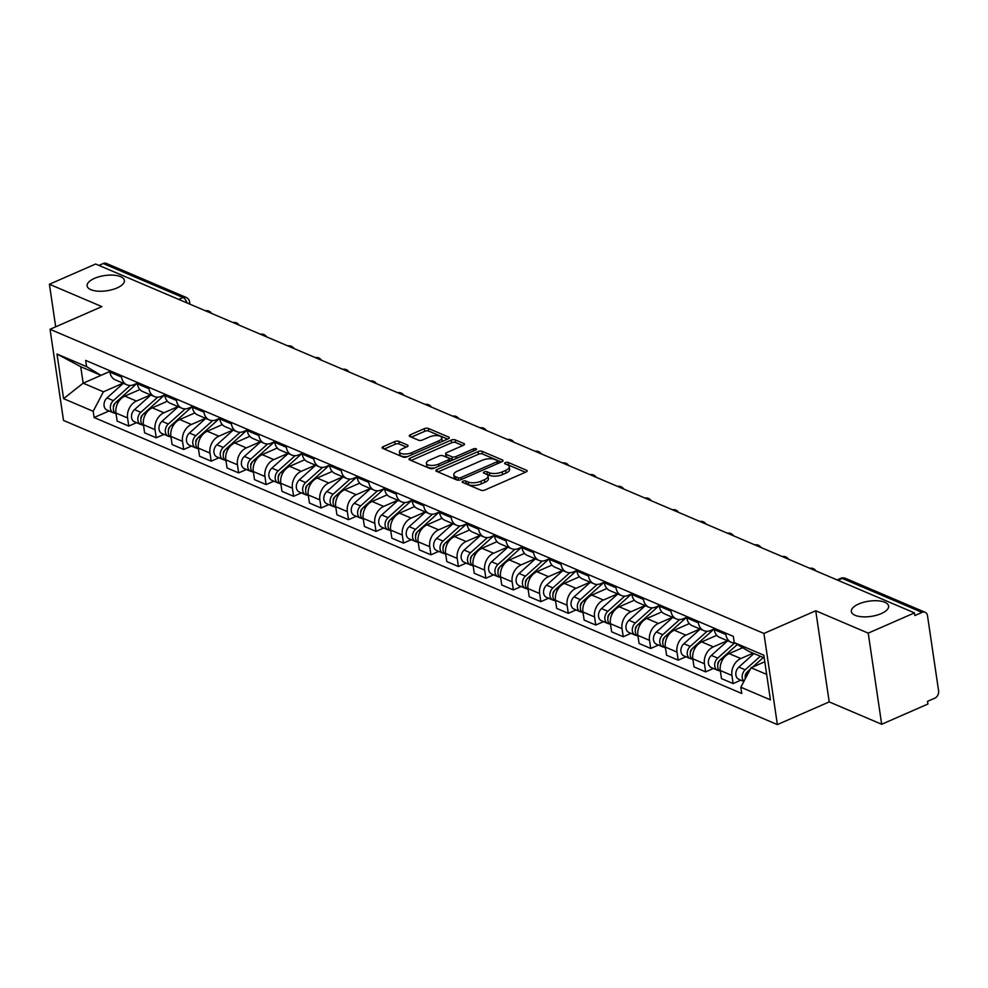 <?xml version="1.0" encoding="UTF-8"?>
<svg xmlns="http://www.w3.org/2000/svg" width="988" height="988" viewBox="0 0 988 988"><rect width="100%" height="100%" fill="white"/><g stroke="black" fill="none" stroke-linecap="round" stroke-linejoin="round"><path stroke-width="1.48" d="M462.977 481.205A2.025 0.827 -8.4 0 0 462.186 482.008A2.025 0.827 -8.4 0 0 462.594 482.416L480.958 490.233A2.89 1.173 -8.4 0 0 484.972 489.974L526.024 472.005A2.89 1.173 -8.4 0 0 527.16 470.856A2.89 1.173 -8.4 0 0 526.579 470.276L508.215 462.446A2.025 0.827 -8.4 0 0 505.411 462.631A2.025 0.827 -8.4 0 0 504.621 463.446A2.025 0.827 -8.4 0 0 505.029 463.841L507.4 464.854A9.238 3.779 -8.4 0 1 509.24 466.707A9.238 3.779 -8.4 0 1 505.634 470.411L502.213 471.906A9.238 3.779 -8.4 0 1 489.381 472.746L486.998 471.733A2.025 0.827 -8.4 0 0 484.194 471.918A2.025 0.827 -8.4 0 0 483.404 472.721A2.025 0.827 -8.4 0 0 483.811 473.129L486.182 474.141A9.238 3.779 -8.4 0 1 488.023 475.981A9.238 3.779 -8.4 0 1 484.416 479.699L480.995 481.193A9.238 3.779 -8.4 0 1 468.164 482.033L465.78 481.02A2.025 0.827 -8.4 0 0 462.977 481.205M117.016 287.965A18.834 7.694 -8.4 0 0 124.377 280.419A18.834 7.694 -8.4 0 0 113.546 275.17A18.834 7.694 -8.4 0 0 94.478 278.369A18.834 7.694 -8.4 0 0 87.117 285.915A18.834 7.694 -8.4 0 0 97.948 291.176A18.834 7.694 -8.4 0 0 117.016 287.965M881.247 613.597A18.834 7.694 -8.4 0 0 888.607 606.039A18.834 7.694 -8.4 0 0 877.776 600.79A18.834 7.694 -8.4 0 0 858.708 603.989A18.834 7.694 -8.4 0 0 851.347 611.535A18.834 7.694 -8.4 0 0 862.178 616.796A18.834 7.694 -8.4 0 0 881.247 613.597M398.781 441.34A2.89 1.173 -8.4 0 0 394.768 441.599L383.245 446.638A2.89 1.173 -8.4 0 0 382.121 447.799A2.89 1.173 -8.4 0 0 382.689 448.367L403.092 457.061A2.89 1.173 -8.4 0 0 407.105 456.802L448.157 438.833A2.89 1.173 -8.4 0 0 449.293 437.672A2.89 1.173 -8.4 0 0 448.713 437.091L428.323 428.409A2.89 1.173 -8.4 0 0 424.309 428.669L410.391 434.757A2.89 1.173 -8.4 0 0 409.267 435.918A2.89 1.173 -8.4 0 0 409.847 436.498L418.566 440.216A2.89 1.173 -8.4 0 0 422.58 439.944L429.484 436.931A7.731 3.149 -8.4 0 1 437.301 435.622A7.731 3.149 -8.4 0 1 441.747 437.77A7.731 3.149 -8.4 0 1 438.721 440.87L411.7 452.702A7.731 3.149 -8.4 0 1 403.87 454.011A7.731 3.149 -8.4 0 1 399.424 451.862A7.731 3.149 -8.4 0 1 402.449 448.762L406.957 446.786A2.89 1.173 -8.4 0 0 408.081 445.625A2.89 1.173 -8.4 0 0 407.501 445.057L398.781 441.34L399.164 443.995A2.89 1.173 -8.4 0 0 395.163 444.254L384.246 449.034M815.742 610.769L829.204 701.9L881.679 724.266L868.217 633.135L815.742 610.769L763.922 633.456L50.042 329.288L101.875 306.613L49.4 284.248L95.651 264.018L914.468 612.893L914.863 615.549L922.063 612.399L842.295 578.412A5.879 2.976 -113.6 0 0 840.726 578.338L837.083 579.919M868.217 633.135L914.468 612.893M437.005 469.535A2.89 1.173 -8.4 0 0 435.869 470.696A2.89 1.173 -8.4 0 0 436.449 471.276L456.839 479.97A2.89 1.173 -8.4 0 0 460.853 479.699L501.916 461.729A2.89 1.173 -8.4 0 0 503.04 460.581A2.89 1.173 -8.4 0 0 502.472 460L482.07 451.306A2.89 1.173 -8.4 0 0 478.069 451.578L437.005 469.535L437.314 471.647M429.965 468.51L409.575 459.828A2.89 1.173 -8.4 0 1 408.995 459.247A2.89 1.173 -8.4 0 1 410.119 458.086L451.183 440.117A2.89 1.173 -8.4 0 1 455.196 439.858L463.928 443.575A2.89 1.173 -8.4 0 1 464.496 444.155A2.89 1.173 -8.4 0 1 463.372 445.316L446.724 452.603A2.89 1.173 -8.4 0 0 445.588 453.764A2.89 1.173 -8.4 0 0 446.168 454.332L451.961 456.802A2.89 1.173 -8.4 0 0 455.962 456.542L473.301 448.947A2.025 0.827 -8.4 0 1 475.351 448.614A2.025 0.827 -8.4 0 1 476.512 449.17A2.025 0.827 -8.4 0 1 475.722 449.985L433.979 468.25A2.89 1.173 -8.4 0 1 429.965 468.51M881.679 724.266L927.93 704.024L927.534 701.369L934.734 698.22A5.879 4.471 113.1 0 0 938.6 690.871L927.497 615.672A5.879 4.471 113.1 0 0 925.151 612.301A5.879 4.471 113.1 0 0 922.063 612.399M829.204 701.9L777.371 724.587L63.504 420.419L50.042 329.288M49.4 284.248L55.686 326.818M98.924 265.414L103.246 263.524A5.879 4.471 -66.9 0 1 106.334 263.413L186.102 297.4A5.879 4.471 113.1 0 0 183.015 297.512L103.246 263.524M734.825 642.953A13.536 10.275 -66.9 0 1 731.268 642.324A13.536 10.275 -66.9 0 1 725.871 634.543L725.661 633.086M742.704 647.696L729.181 653.611A13.536 10.275 113.1 0 0 720.301 670.506L731.923 675.459A13.536 10.275 -66.9 0 1 740.802 658.564L753.103 653.179M731.923 675.459L733.121 683.573L740.877 680.164M714.04 628.133L714.25 629.591A13.536 10.275 113.1 0 0 719.635 637.371L731.268 642.324M720.301 670.506L721.487 678.62L733.121 683.573M714.163 628.961L710.903 630.393A13.536 10.275 -66.9 0 1 703.789 630.616A13.536 10.275 -66.9 0 1 698.405 622.848L698.195 621.378M713.41 668.468L705.642 671.865L704.444 663.763A13.536 10.275 -66.9 0 1 713.336 646.856L727.44 640.693M686.574 616.426L686.784 617.895A13.536 10.275 113.1 0 0 692.168 625.663L703.789 630.616M716.794 635.309L701.715 641.904A13.536 10.275 113.1 0 0 692.823 658.811L694.021 666.912L705.642 671.865M686.685 617.253L683.437 618.686A13.536 10.275 -66.9 0 1 676.323 618.908A13.536 10.275 -66.9 0 1 670.938 611.14L670.716 609.682M685.944 656.761L678.176 660.157L676.978 652.055A13.536 10.275 -66.9 0 1 685.87 635.16L699.961 628.986M659.095 604.73L659.317 606.187A13.536 10.275 113.1 0 0 664.702 613.956L676.323 618.908M689.315 623.601L674.248 630.208A13.536 10.275 113.1 0 0 665.356 647.103L666.554 655.205L678.176 660.157M659.218 605.558L655.958 606.978A13.536 10.275 -66.9 0 1 648.857 607.212A13.536 10.275 -66.9 0 1 643.472 599.432L643.25 597.975M658.477 645.053L650.709 648.449L649.511 640.348A13.536 10.275 -66.9 0 1 658.391 623.453L672.495 617.278M631.628 593.022L631.838 594.48A13.536 10.275 113.1 0 0 637.235 602.26L648.857 607.212M661.849 611.905L646.77 618.5A13.536 10.275 113.1 0 0 637.89 635.395L639.088 643.497L650.709 648.449M631.752 593.85L628.491 595.27A13.536 10.275 -66.9 0 1 621.378 595.505A13.536 10.275 -66.9 0 1 615.993 587.736L615.783 586.267M630.999 633.345L623.23 636.754L622.032 628.652A13.536 10.275 -66.9 0 1 630.924 611.745L645.028 605.582M604.162 581.315L604.372 582.784A13.536 10.275 113.1 0 0 609.757 590.552L621.378 595.505M634.382 600.198L619.303 606.793A13.536 10.275 113.1 0 0 610.411 623.7L611.609 631.801L623.23 636.754M604.286 582.142L601.025 583.575A13.536 10.275 -66.9 0 1 593.912 583.797A13.536 10.275 -66.9 0 1 588.527 576.029L588.305 574.559M603.532 621.65L595.764 625.046L594.566 616.944A13.536 10.275 -66.9 0 1 603.458 600.037L617.549 593.874M576.683 569.607L576.906 571.076A13.536 10.275 113.1 0 0 582.29 578.845L593.912 583.797M606.904 588.49L591.837 595.085A13.536 10.275 113.1 0 0 582.945 611.992L584.143 620.094L595.764 625.046M576.807 570.434L573.546 571.867A13.536 10.275 -66.9 0 1 566.445 572.089A13.536 10.275 -66.9 0 1 561.061 564.321L560.838 562.864M576.066 609.942L568.298 613.338L567.1 605.236A13.536 10.275 -66.9 0 1 575.979 588.342L590.083 582.167M549.217 557.911L549.439 559.369A13.536 10.275 113.1 0 0 554.824 567.149L566.445 572.089M579.437 576.794L564.358 583.389A13.536 10.275 113.1 0 0 555.478 600.284L556.676 608.386L568.298 613.338M549.34 558.739L546.08 560.159A13.536 10.275 -66.9 0 1 538.966 560.394A13.536 10.275 -66.9 0 1 533.582 552.613L533.372 551.156M548.587 598.234L540.819 601.643L539.633 593.529A13.536 10.275 -66.9 0 1 548.513 576.634L562.617 570.459M521.75 546.203L521.96 547.661A13.536 10.275 113.1 0 0 527.345 555.441L538.966 560.394M551.971 565.087L536.892 571.682A13.536 10.275 113.1 0 0 528.012 588.576L529.197 596.69L540.819 601.643M521.874 547.031L518.614 548.451A13.536 10.275 -66.9 0 1 511.5 548.686A13.536 10.275 -66.9 0 1 506.115 540.918L505.905 539.448M521.121 586.539L513.352 589.935L512.154 581.833A13.536 10.275 -66.9 0 1 521.047 564.926L535.138 558.763M494.284 534.496L494.494 535.965A13.536 10.275 113.1 0 0 499.879 543.733L511.5 548.686M524.505 553.379L509.425 559.974A13.536 10.275 113.1 0 0 500.533 576.881L501.731 584.982L513.352 589.935M494.395 535.323L491.147 536.756A13.536 10.275 -66.9 0 1 484.034 536.978A13.536 10.275 -66.9 0 1 478.649 529.21L478.427 527.74M493.654 574.831L485.886 578.227L484.688 570.125A13.536 10.275 -66.9 0 1 493.568 553.231L507.671 547.056M466.805 522.8L467.028 524.258A13.536 10.275 113.1 0 0 472.412 532.026L484.034 536.978M497.026 541.671L481.946 548.278A13.536 10.275 113.1 0 0 473.067 565.173L474.265 573.275L485.886 578.227M466.929 523.628L463.668 525.048A13.536 10.275 -66.9 0 1 456.567 525.283A13.536 10.275 -66.9 0 1 451.17 517.502L450.96 516.045M466.175 563.123L458.42 566.519L457.222 558.418A13.536 10.275 -66.9 0 1 466.101 541.523L480.205 535.348M439.339 511.092L439.549 512.55A13.536 10.275 113.1 0 0 444.946 520.33L456.567 525.283M469.559 529.976L454.48 536.57A13.536 10.275 113.1 0 0 445.6 553.465L446.798 561.567L458.42 566.519M439.462 511.92L436.202 513.34A13.536 10.275 -66.9 0 1 429.088 513.575A13.536 10.275 -66.9 0 1 423.704 505.807L423.494 504.337M438.709 551.415L430.941 554.824L429.743 546.722A13.536 10.275 -66.9 0 1 438.635 529.815L452.739 523.652M411.873 499.385L412.082 500.854A13.536 10.275 113.1 0 0 417.467 508.622L429.088 513.575M442.093 518.268L427.014 524.863A13.536 10.275 113.1 0 0 418.122 541.77L419.32 549.871L430.941 554.824M411.996 500.212L408.736 501.645A13.536 10.275 -66.9 0 1 401.622 501.867A13.536 10.275 -66.9 0 1 396.237 494.099L396.015 492.629M411.243 539.72L403.475 543.116L402.277 535.014A13.536 10.275 -66.9 0 1 411.169 518.107L425.26 511.945M384.394 487.677L384.616 489.146A13.536 10.275 113.1 0 0 390.001 496.915L401.622 501.867M414.614 506.56L399.547 513.155A13.536 10.275 113.1 0 0 390.655 530.062L391.853 538.164L403.475 543.116M384.517 488.504L381.257 489.937A13.536 10.275 -66.9 0 1 374.156 490.159A13.536 10.275 -66.9 0 1 368.771 482.391L368.549 480.934M383.776 528.012L376.008 531.408L374.81 523.307A13.536 10.275 -66.9 0 1 383.69 506.412L397.794 500.237M356.927 475.981L357.15 477.439A13.536 10.275 113.1 0 0 362.534 485.207L374.156 490.159M387.148 494.865L372.068 501.459A13.536 10.275 113.1 0 0 363.189 518.354L364.387 526.456L376.008 531.408M357.051 476.809L353.79 478.229A13.536 10.275 -66.9 0 1 346.677 478.464A13.536 10.275 -66.9 0 1 341.292 470.683L341.082 469.226M356.298 516.304L348.529 519.7L347.331 511.599A13.536 10.275 -66.9 0 1 356.223 494.704L370.327 488.529M329.461 464.274L329.671 465.731A13.536 10.275 113.1 0 0 335.056 473.511L346.677 478.464M359.681 483.157L344.602 489.752A13.536 10.275 113.1 0 0 335.71 506.646L336.908 514.76L348.529 519.7M329.584 465.101L326.324 466.521A13.536 10.275 -66.9 0 1 319.21 466.756A13.536 10.275 -66.9 0 1 313.826 458.988L313.604 457.518M328.831 504.609L321.063 508.005L319.865 499.903A13.536 10.275 -66.9 0 1 328.757 482.996L342.848 476.834M301.982 452.566L302.204 454.035A13.536 10.275 113.1 0 0 307.589 461.804L319.21 466.756M332.203 471.449L317.136 478.044A13.536 10.275 113.1 0 0 308.244 494.951L309.442 503.053L321.063 508.005M302.106 453.393L298.845 454.826A13.536 10.275 -66.9 0 1 291.744 455.048A13.536 10.275 -66.9 0 1 286.359 447.28L286.137 445.81M301.365 492.901L293.597 496.297L292.399 488.196A13.536 10.275 -66.9 0 1 301.278 471.301L315.382 465.126M274.516 440.858L274.738 442.328A13.536 10.275 113.1 0 0 280.123 450.096L291.744 455.048M304.736 459.741L289.657 466.348A13.536 10.275 113.1 0 0 280.777 483.243L281.975 491.345L293.597 496.297M274.639 441.698L271.379 443.118A13.536 10.275 -66.9 0 1 264.265 443.353A13.536 10.275 -66.9 0 1 258.881 435.572L258.671 434.115M273.886 481.193L266.13 484.589L264.932 476.488A13.536 10.275 -66.9 0 1 273.812 459.593L287.916 453.418M247.049 429.163L247.259 430.62A13.536 10.275 113.1 0 0 252.644 438.4L264.265 443.353M277.27 448.046L262.191 454.641A13.536 10.275 113.1 0 0 253.311 471.535L254.496 479.637L266.13 484.589M247.173 429.99L243.913 431.41A13.536 10.275 -66.9 0 1 236.799 431.645A13.536 10.275 -66.9 0 1 231.414 423.864L231.204 422.407M246.42 469.485L238.651 472.894L237.453 464.78A13.536 10.275 -66.9 0 1 246.345 447.885L260.449 441.71M219.583 417.455L219.793 418.924A13.536 10.275 113.1 0 0 225.178 426.693L236.799 431.645M249.803 436.338L234.724 442.933A13.536 10.275 113.1 0 0 225.832 459.84L227.03 467.942L238.651 472.894M219.694 418.282L216.446 419.715A13.536 10.275 -66.9 0 1 209.333 419.937A13.536 10.275 -66.9 0 1 203.948 412.169L203.726 410.699M218.953 457.79L211.185 461.186L209.987 453.084A13.536 10.275 -66.9 0 1 218.879 436.177L232.97 430.015M192.104 405.747L192.327 407.217A13.536 10.275 113.1 0 0 197.711 414.985L209.333 419.937M222.325 424.63L207.245 431.225A13.536 10.275 113.1 0 0 198.366 448.132L199.564 456.234L211.185 461.186M192.228 406.574L188.967 408.007A13.536 10.275 -66.9 0 1 181.866 408.229A13.536 10.275 -66.9 0 1 176.482 400.461L176.259 399.004M191.474 446.082L183.719 449.478L182.521 441.377A13.536 10.275 -66.9 0 1 191.4 424.482L205.504 418.307M164.638 394.051L164.848 395.509A13.536 10.275 113.1 0 0 170.245 403.277L181.866 408.229M194.858 412.922L179.779 419.53A13.536 10.275 113.1 0 0 170.899 436.424L172.097 444.526L183.719 449.478M164.761 394.879L161.501 396.299A13.536 10.275 -66.9 0 1 154.387 396.534A13.536 10.275 -66.9 0 1 149.003 388.753L148.793 387.296M164.008 434.374L156.24 437.77L155.042 429.669A13.536 10.275 -66.9 0 1 163.934 412.774L178.038 406.599M137.171 382.344L137.381 383.801A13.536 10.275 113.1 0 0 142.766 391.581L154.387 396.534M167.392 401.227L152.313 407.822A13.536 10.275 113.1 0 0 143.421 424.716L144.619 432.818L156.24 437.77M137.295 383.171L134.035 384.591A13.536 10.275 -66.9 0 1 126.921 384.826A13.536 10.275 -66.9 0 1 121.536 377.058L121.314 375.588M136.542 422.679L128.773 426.075L127.576 417.973A13.536 10.275 -66.9 0 1 136.468 401.066L150.559 394.904M109.693 370.636L109.915 372.106A13.536 10.275 113.1 0 0 115.3 379.874L126.921 384.826M139.913 389.519L124.846 396.114A13.536 10.275 113.1 0 0 115.954 413.021L117.152 421.123L128.773 426.075M764.23 657.922L748.645 651.29L734.245 642.595L733.318 636.346L85.66 360.398L86.586 366.647L100.986 375.329L80.732 366.709L83.165 383.171L103.419 391.804L123.092 383.196M764.798 661.75L751.078 667.752L766.663 674.396M734.245 642.595L763.823 655.205L770.418 699.837L740.839 687.228L751.078 667.752M103.419 391.804L93.181 411.28L94.095 417.516L741.753 693.477L740.839 687.228M93.181 411.28L63.59 398.67L57.008 354.037L86.586 366.647M763.922 633.456L777.371 724.587M109.829 371.513L83.165 383.171L63.59 398.67M109.816 371.463L100.986 375.329M109.075 410.971L94.095 417.516M80.732 366.709L57.008 354.037M465.15 483.503A2.025 0.827 -8.4 0 1 466.175 483.675L468.559 484.688A9.238 3.779 -8.4 0 0 481.391 483.848L480.995 481.193M488.023 475.981L488.418 478.649A9.238 3.779 -8.4 0 1 484.812 482.354L481.391 483.848M509.24 466.707L509.635 469.362A9.238 3.779 -8.4 0 1 506.017 473.067L502.596 474.561A9.238 3.779 -8.4 0 1 489.764 475.401L487.393 474.388A2.025 0.827 -8.4 0 0 486.355 474.215M525.431 472.276L508.61 465.101A2.025 0.827 -8.4 0 0 507.573 464.94M501.311 462.001L482.465 453.961A2.89 1.173 -8.4 0 0 478.451 454.233L437.993 471.931M458.136 477.76A2.025 0.827 -8.4 0 0 460.939 477.575L496.989 461.804A2.025 0.827 -8.4 0 0 497.779 460.988A2.025 0.827 -8.4 0 0 497.372 460.593L494.865 459.519A9.238 3.779 -8.4 0 0 482.033 460.359L457.395 471.14A9.238 3.779 -8.4 0 0 453.788 474.845A9.238 3.779 -8.4 0 0 455.629 476.685L458.136 477.76L458.494 480.205M453.788 474.845L454.184 477.5A9.238 3.779 -8.4 0 0 456.024 479.341L455.629 476.685M458.024 480.205L456.024 479.341M411.119 460.482L451.578 442.772L451.183 440.117M462.767 445.576L455.591 442.513A2.89 1.173 -8.4 0 0 451.578 442.772M445.588 453.764L445.983 456.419A2.89 1.173 -8.4 0 0 446.564 456.987L452.343 459.457A2.89 1.173 -8.4 0 0 453.529 459.692M429.434 460.161A7.731 3.149 -8.4 0 0 426.421 463.261A7.731 3.149 -8.4 0 0 430.867 465.41A7.731 3.149 -8.4 0 0 438.684 464.101L448.206 459.939A2.89 1.173 -8.4 0 0 449.342 458.778A2.89 1.173 -8.4 0 0 448.762 458.197L442.97 455.727A2.89 1.173 -8.4 0 0 438.968 455.999L429.434 460.161M426.421 463.261L426.816 465.916A7.731 3.149 -8.4 0 0 434.683 467.942M406.352 447.045L399.164 443.995M399.424 451.862L399.819 454.517A7.731 3.149 -8.4 0 0 407.698 456.542M441.797 441.611A7.731 3.149 -8.4 0 0 442.142 440.426L441.747 437.77M447.564 439.092L428.706 431.064A2.89 1.173 -8.4 0 0 424.704 431.324L411.391 437.153M747.126 672.223L746.681 672.63A3.532 2.68 113.1 0 0 745.273 676.496M760.315 656.254L745.187 669.815A7.361 5.582 113.1 0 0 743.989 681.238M753.968 653.562L738.851 667.11A7.361 5.582 113.1 0 0 735.813 673.915A7.361 5.582 113.1 0 0 738.826 679.299L743.878 681.448M763.304 657.539L752.683 667.048M750.337 669.16L748.175 671.087A7.361 5.582 113.1 0 0 745.211 678.904M719.659 660.515L719.202 660.923A3.532 2.68 113.1 0 0 717.794 664.788M734.627 642.953L717.72 658.107A7.361 5.582 113.1 0 0 714.682 664.912A7.361 5.582 113.1 0 0 717.696 670.296A7.361 5.582 113.1 0 0 719.313 670.63M727.687 640.792L711.372 655.415A7.361 5.582 113.1 0 0 708.347 662.207A7.361 5.582 113.1 0 0 711.36 667.592L717.696 670.296M737.357 644.472L720.709 659.391A7.361 5.582 113.1 0 0 720.437 671.445M692.193 648.82L691.736 649.227A3.532 2.68 113.1 0 0 690.328 653.08M707.161 631.246L690.241 646.411A7.361 5.582 113.1 0 0 687.216 653.204A7.361 5.582 113.1 0 0 690.229 658.588A7.361 5.582 113.1 0 0 691.847 658.934M700.208 629.097L683.906 643.707A7.361 5.582 113.1 0 0 680.88 650.512A7.361 5.582 113.1 0 0 683.894 655.884L690.229 658.588M714.089 628.986L693.243 647.683A7.361 5.582 113.1 0 0 692.959 659.737M664.714 637.112L664.269 637.519A3.532 2.68 113.1 0 0 662.862 641.385M679.682 619.55L662.775 634.704A7.361 5.582 113.1 0 0 659.749 641.508A7.361 5.582 113.1 0 0 662.763 646.881A7.361 5.582 113.1 0 0 664.381 647.226M672.742 617.389L656.44 631.999A7.361 5.582 113.1 0 0 653.414 638.804A7.361 5.582 113.1 0 0 656.415 644.176L662.763 646.881M686.623 617.29L665.764 635.976A7.361 5.582 113.1 0 0 665.492 648.042M637.248 625.404L636.791 625.812A3.532 2.68 113.1 0 0 635.383 629.677M652.216 607.842L635.309 622.996A7.361 5.582 113.1 0 0 632.283 629.801A7.361 5.582 113.1 0 0 635.284 635.173A7.361 5.582 113.1 0 0 636.914 635.519M645.275 605.681L628.961 620.303A7.361 5.582 113.1 0 0 625.935 627.096A7.361 5.582 113.1 0 0 628.948 632.481L635.284 635.173M659.157 605.582L638.297 624.28A7.361 5.582 113.1 0 0 638.026 636.334M609.781 613.709L609.324 614.104A3.532 2.68 113.1 0 0 607.916 617.969M624.749 596.135L607.83 611.3A7.361 5.582 113.1 0 0 604.804 618.093A7.361 5.582 113.1 0 0 607.818 623.477A7.361 5.582 113.1 0 0 609.435 623.823M617.796 593.973L601.494 608.596A7.361 5.582 113.1 0 0 598.469 615.401A7.361 5.582 113.1 0 0 601.482 620.773L607.818 623.477M631.678 593.874L610.831 612.572A7.361 5.582 113.1 0 0 610.559 624.626M582.303 602.001L581.858 602.408A3.532 2.68 113.1 0 0 580.45 606.274M597.271 584.427L580.364 599.593A7.361 5.582 113.1 0 0 577.338 606.397A7.361 5.582 113.1 0 0 580.351 611.77A7.361 5.582 113.1 0 0 581.969 612.115M590.33 582.278L574.028 596.888A7.361 5.582 113.1 0 0 571.002 603.693A7.361 5.582 113.1 0 0 574.003 609.065L580.351 611.77M604.211 582.179L583.365 600.865A7.361 5.582 113.1 0 0 583.081 612.931M554.836 590.293L554.379 590.701A3.532 2.68 113.1 0 0 552.984 594.566M569.804 572.731L552.897 587.885A7.361 5.582 113.1 0 0 549.871 594.69A7.361 5.582 113.1 0 0 552.872 600.062A7.361 5.582 113.1 0 0 554.503 600.408M562.864 570.57L546.562 585.18A7.361 5.582 113.1 0 0 543.524 591.985A7.361 5.582 113.1 0 0 546.537 597.37L552.872 600.062M576.745 570.471L555.886 589.157A7.361 5.582 113.1 0 0 555.614 601.223M527.37 578.585L526.913 578.993A3.532 2.68 113.1 0 0 525.505 582.858M542.338 561.023L525.431 576.177A7.361 5.582 113.1 0 0 522.393 582.982A7.361 5.582 113.1 0 0 525.406 588.354A7.361 5.582 113.1 0 0 527.024 588.7M535.397 558.862L519.083 573.485A7.361 5.582 113.1 0 0 516.057 580.277A7.361 5.582 113.1 0 0 519.071 585.662L525.406 588.354M549.279 558.763L528.419 577.461A7.361 5.582 113.1 0 0 528.148 589.515M499.903 566.89L499.446 567.297A3.532 2.68 113.1 0 0 498.038 571.15M514.871 549.316L497.952 564.481A7.361 5.582 113.1 0 0 494.926 571.274A7.361 5.582 113.1 0 0 497.94 576.659A7.361 5.582 113.1 0 0 499.558 577.004M507.918 547.167L491.616 561.777A7.361 5.582 113.1 0 0 488.591 568.582A7.361 5.582 113.1 0 0 491.592 573.954L497.94 576.659M521.8 547.056L500.953 565.754A7.361 5.582 113.1 0 0 500.669 577.807M472.425 555.182L471.98 555.589A3.532 2.68 113.1 0 0 470.572 559.455M487.393 537.62L470.486 552.774A7.361 5.582 113.1 0 0 467.46 559.579A7.361 5.582 113.1 0 0 470.473 564.951A7.361 5.582 113.1 0 0 472.091 565.297M480.452 535.459L464.15 550.069A7.361 5.582 113.1 0 0 461.124 556.874A7.361 5.582 113.1 0 0 464.125 562.246L470.473 564.951M494.333 535.36L473.474 554.046A7.361 5.582 113.1 0 0 473.203 566.112M444.958 543.474L444.501 543.882A3.532 2.68 113.1 0 0 443.093 547.747M459.926 525.912L443.019 541.066A7.361 5.582 113.1 0 0 439.993 547.871A7.361 5.582 113.1 0 0 442.995 553.243A7.361 5.582 113.1 0 0 444.625 553.589M452.986 523.751L436.671 538.374A7.361 5.582 113.1 0 0 433.646 545.166A7.361 5.582 113.1 0 0 436.659 550.551L442.995 553.243M466.867 523.652L446.008 542.35A7.361 5.582 113.1 0 0 445.736 554.404M417.492 531.779L417.035 532.174A3.532 2.68 113.1 0 0 415.627 536.039M432.46 514.205L415.54 529.37A7.361 5.582 113.1 0 0 412.515 536.163A7.361 5.582 113.1 0 0 415.528 541.548A7.361 5.582 113.1 0 0 417.146 541.893M425.507 512.043L409.205 526.666A7.361 5.582 113.1 0 0 406.179 533.458A7.361 5.582 113.1 0 0 409.193 538.843L415.528 541.548M439.388 511.945L418.541 530.642A7.361 5.582 113.1 0 0 418.27 542.696M390.013 520.071L389.568 520.478A3.532 2.68 113.1 0 0 388.161 524.344M404.981 502.497L388.074 517.663A7.361 5.582 113.1 0 0 385.048 524.455A7.361 5.582 113.1 0 0 388.062 529.84A7.361 5.582 113.1 0 0 389.68 530.186M398.041 500.348L381.739 514.958A7.361 5.582 113.1 0 0 378.713 521.763A7.361 5.582 113.1 0 0 381.714 527.135L388.062 529.84M411.922 500.237L391.063 518.935A7.361 5.582 113.1 0 0 390.791 530.988M362.547 508.363L362.09 508.771A3.532 2.68 113.1 0 0 360.694 512.636M377.515 490.801L360.608 505.955A7.361 5.582 113.1 0 0 357.582 512.76A7.361 5.582 113.1 0 0 360.583 518.132A7.361 5.582 113.1 0 0 362.213 518.478M370.574 488.64L354.26 503.25A7.361 5.582 113.1 0 0 351.234 510.055A7.361 5.582 113.1 0 0 354.247 515.427L360.583 518.132M384.456 488.541L363.596 507.227A7.361 5.582 113.1 0 0 363.325 519.293M335.08 496.655L334.623 497.063A3.532 2.68 113.1 0 0 333.215 500.928M350.048 479.094L333.129 494.247A7.361 5.582 113.1 0 0 330.103 501.052A7.361 5.582 113.1 0 0 333.117 506.424A7.361 5.582 113.1 0 0 334.734 506.77M343.108 476.932L326.793 491.555A7.361 5.582 113.1 0 0 323.768 498.347A7.361 5.582 113.1 0 0 326.781 503.732L333.117 506.424M356.989 476.834L336.13 495.531A7.361 5.582 113.1 0 0 335.858 507.585M307.614 484.96L307.157 485.367A3.532 2.68 113.1 0 0 305.749 489.221M322.582 467.386L305.663 482.552A7.361 5.582 113.1 0 0 302.637 489.344A7.361 5.582 113.1 0 0 305.65 494.729A7.361 5.582 113.1 0 0 307.268 495.074M315.629 465.225L299.327 479.847A7.361 5.582 113.1 0 0 296.301 486.652A7.361 5.582 113.1 0 0 299.302 492.024L305.65 494.729M329.51 465.126L308.664 483.824A7.361 5.582 113.1 0 0 308.38 495.877M280.135 473.252L279.69 473.66A3.532 2.68 113.1 0 0 278.283 477.525M295.103 455.69L278.196 470.844A7.361 5.582 113.1 0 0 275.17 477.649A7.361 5.582 113.1 0 0 278.171 483.021A7.361 5.582 113.1 0 0 279.802 483.367M288.163 453.529L271.861 468.139A7.361 5.582 113.1 0 0 268.822 474.944A7.361 5.582 113.1 0 0 271.836 480.316L278.171 483.021M302.044 453.43L281.185 472.116A7.361 5.582 113.1 0 0 280.913 484.182M252.669 461.544L252.212 461.952A3.532 2.68 113.1 0 0 250.804 465.817M267.637 443.983L250.73 459.136A7.361 5.582 113.1 0 0 247.692 465.941A7.361 5.582 113.1 0 0 250.705 471.313A7.361 5.582 113.1 0 0 252.323 471.659M260.696 441.821L244.382 456.444A7.361 5.582 113.1 0 0 241.356 463.236A7.361 5.582 113.1 0 0 244.369 468.621L250.705 471.313M274.578 441.722L253.718 460.42A7.361 5.582 113.1 0 0 253.447 472.474M225.202 449.836L224.745 450.244A3.532 2.68 113.1 0 0 223.337 454.11M240.17 432.275L223.251 447.441A7.361 5.582 113.1 0 0 220.225 454.233A7.361 5.582 113.1 0 0 223.239 459.618A7.361 5.582 113.1 0 0 224.856 459.951M233.217 430.113L216.915 444.736A7.361 5.582 113.1 0 0 213.89 451.528A7.361 5.582 113.1 0 0 216.903 456.913L223.239 459.618M247.099 430.015L226.252 448.713A7.361 5.582 113.1 0 0 225.968 460.766M197.724 438.141L197.279 438.549A3.532 2.68 113.1 0 0 195.871 442.402M212.692 420.567L195.785 435.733A7.361 5.582 113.1 0 0 192.759 442.525A7.361 5.582 113.1 0 0 195.772 447.91A7.361 5.582 113.1 0 0 197.39 448.256M205.751 418.418L189.449 433.028A7.361 5.582 113.1 0 0 186.423 439.833A7.361 5.582 113.1 0 0 189.424 445.205L195.772 447.91M219.632 418.307L198.773 437.005A7.361 5.582 113.1 0 0 198.502 449.058M170.257 426.433L169.8 426.841A3.532 2.68 113.1 0 0 168.392 430.706M185.225 408.871L168.318 424.025A7.361 5.582 113.1 0 0 165.292 430.83A7.361 5.582 113.1 0 0 168.293 436.202A7.361 5.582 113.1 0 0 169.924 436.548M178.285 406.71L161.97 421.32A7.361 5.582 113.1 0 0 158.945 428.125A7.361 5.582 113.1 0 0 161.958 433.497L168.293 436.202M192.166 406.611L171.307 425.297A7.361 5.582 113.1 0 0 171.035 437.363M142.791 414.725L142.334 415.133A3.532 2.68 113.1 0 0 140.926 418.998M157.759 397.164L140.839 412.317A7.361 5.582 113.1 0 0 137.814 419.122A7.361 5.582 113.1 0 0 140.827 424.494A7.361 5.582 113.1 0 0 142.445 424.84M150.806 395.002L134.504 409.625A7.361 5.582 113.1 0 0 131.478 416.417A7.361 5.582 113.1 0 0 134.492 421.802L140.827 424.494M164.687 394.904L143.84 413.601A7.361 5.582 113.1 0 0 143.569 425.655M115.312 403.03L114.867 403.425A3.532 2.68 113.1 0 0 113.459 407.291M130.28 385.456L113.373 400.622A7.361 5.582 113.1 0 0 110.347 407.414A7.361 5.582 113.1 0 0 113.361 412.799A7.361 5.582 113.1 0 0 114.978 413.145M123.339 383.295L107.037 397.917A7.361 5.582 113.1 0 0 104.012 404.722A7.361 5.582 113.1 0 0 107.013 410.094L113.361 412.799M137.221 383.196L116.374 401.894A7.361 5.582 113.1 0 0 116.09 413.947M143.421 424.716L155.042 429.669M170.899 436.424L182.521 441.377M198.366 448.132L209.987 453.084M225.832 459.84L237.453 464.78M253.311 471.535L264.932 476.488M280.777 483.243L292.399 488.196M308.244 494.951L319.865 499.903M335.71 506.646L347.331 511.599M363.189 518.354L374.81 523.307M390.655 530.062L402.277 535.014M418.122 541.77L429.743 546.722M445.6 553.465L457.222 558.418M473.067 565.173L484.688 570.125M500.533 576.881L512.154 581.833M528.012 588.576L539.633 593.529M555.478 600.284L567.1 605.236M582.945 611.992L594.566 616.944M610.411 623.7L622.032 628.652M637.89 635.395L649.511 640.348M665.356 647.103L676.978 652.055M692.823 658.811L704.444 663.763M115.954 413.021L127.576 417.973M124.846 396.114L136.468 401.066M152.313 407.822L163.934 412.774M137.381 383.801L149.003 388.753M179.779 419.53L191.4 424.482M164.848 395.509L176.482 400.461M207.245 431.225L218.879 436.177M192.327 407.217L203.948 412.169M234.724 442.933L246.345 447.885M219.793 418.924L231.414 423.864M262.191 454.641L273.812 459.593M247.259 430.62L258.881 435.572M289.657 466.348L301.278 471.301M274.738 442.328L286.359 447.28M317.136 478.044L328.757 482.996M302.204 454.035L313.826 458.988M344.602 489.752L356.223 494.704M329.671 465.731L341.292 470.683M372.068 501.459L383.69 506.412M357.15 477.439L368.771 482.391M399.547 513.155L411.169 518.107M384.616 489.146L396.237 494.099M427.014 524.863L438.635 529.815M412.082 500.854L423.704 505.807M454.48 536.57L466.101 541.523M439.549 512.55L451.17 517.502M481.946 548.278L493.568 553.231M467.028 524.258L478.649 529.21M509.425 559.974L521.047 564.926M494.494 535.965L506.115 540.918M536.892 571.682L548.513 576.634M521.96 547.661L533.582 552.613M564.358 583.389L575.979 588.342M549.439 559.369L561.061 564.321M591.837 595.085L603.458 600.037M576.906 571.076L588.527 576.029M619.303 606.793L630.924 611.745M604.372 582.784L615.993 587.736M646.77 618.5L658.391 623.453M631.838 594.48L643.472 599.432M674.248 630.208L685.87 635.16M659.317 606.187L670.938 611.14M701.715 641.904L713.336 646.856M686.784 617.895L698.405 622.848M729.181 653.611L740.802 658.564M714.25 629.591L725.871 634.543M109.915 372.106L121.536 377.058M837.972 580.302L842.295 578.412A5.879 4.471 113.1 0 1 845.382 578.313A5.879 5.879 0 0 0 840.726 578.338M178.692 299.401L183.015 297.512A5.879 2.976 -113.6 0 1 187.016 302.946M186.102 297.4A5.879 5.879 0 0 1 189.622 301.958A5.879 2.408 171.6 0 1 188.584 303.612M468.559 484.688L468.164 482.033M484.812 482.354L484.416 479.699M487.393 474.388L486.998 471.733M489.764 475.401L489.381 472.746M502.596 474.561L502.213 471.906M506.017 473.067L505.634 470.411M508.61 465.101L508.215 462.446M526.777 471.572L526.579 470.276M466.175 483.675L465.78 481.02M478.451 454.233L478.069 451.578M482.465 453.961L482.07 451.306M502.657 461.297L502.472 460M461.235 479.538L460.939 477.575M497.273 463.767L496.989 461.804M410.44 460.186L410.119 458.086M455.591 442.513L455.196 439.858M464.113 444.872L463.928 443.575M446.564 456.987L446.168 454.332M452.343 459.457L451.961 456.802M456.258 458.506L455.962 456.542M473.598 450.911L473.301 448.947M438.981 466.064L438.684 464.101M448.503 461.902L448.206 459.939M407.698 446.354L407.501 445.057M411.984 454.665L411.7 452.702M439.018 442.834L438.721 440.87M410.699 436.857L410.391 434.757M424.704 431.324L424.309 428.669M428.706 431.064L428.323 428.409M448.91 438.388L448.713 437.091M383.554 448.737L383.245 446.638M395.163 444.254L394.768 441.599M745.187 669.815L738.851 667.11M749.114 671.494L748.175 671.087M717.72 658.107L711.372 655.415M722.376 660.095L720.709 659.391M690.241 646.411L683.906 643.707M694.897 648.387L693.243 647.683M662.775 634.704L656.44 631.999M667.431 636.692L665.764 635.976M635.309 622.996L628.961 620.303M639.965 624.984L638.297 624.28M607.83 611.3L601.494 608.596M612.486 613.276L610.831 612.572M580.364 599.593L574.028 596.888M585.019 601.569L583.365 600.865M552.897 587.885L546.562 585.18M557.553 589.873L555.886 589.157M525.431 576.177L519.083 573.485M530.074 578.165L528.419 577.461M497.952 564.481L491.616 561.777M502.608 566.457L500.953 565.754M470.486 552.774L464.15 550.069M475.142 554.762L473.474 554.046M443.019 541.066L436.671 538.374M447.675 543.054L446.008 542.35M415.54 529.37L409.205 526.666M420.196 531.346L418.541 530.642M388.074 517.663L381.739 514.958M392.73 519.639L391.063 518.935M360.608 505.955L354.26 503.25M365.264 507.943L363.596 507.227M333.129 494.247L326.793 491.555M337.785 496.235L336.13 495.531M305.663 482.552L299.327 479.847M310.318 484.528L308.664 483.824M278.196 470.844L271.861 468.139M282.852 472.832L281.185 472.116M250.73 459.136L244.382 456.444M255.386 461.124L253.718 460.42M223.251 447.441L216.915 444.736M227.907 449.416L226.252 448.713M195.785 435.733L189.449 433.028M200.441 437.709L198.773 437.005M168.318 424.025L161.97 421.32M172.974 426.013L171.307 425.297M140.839 412.317L134.504 409.625M145.495 414.305L143.84 413.601M113.373 400.622L107.037 397.917M118.029 402.598L116.374 401.894M815.94 570.916A5.879 5.879 0 0 0 809.777 568.285M788.473 559.208A5.879 5.879 0 0 0 782.311 556.59M760.995 547.5A5.879 5.879 0 0 0 754.844 544.882M733.528 535.805A5.879 5.879 0 0 0 727.366 533.174M706.062 524.097A5.879 5.879 0 0 0 699.899 521.466M678.583 512.389A5.879 5.879 0 0 0 672.433 509.771M651.117 500.681A5.879 5.879 0 0 0 644.966 498.063M623.65 488.986A5.879 5.879 0 0 0 617.488 486.355M596.172 477.278A5.879 5.879 0 0 0 590.021 474.66M568.705 465.57A5.879 5.879 0 0 0 562.555 462.952M541.239 453.875A5.879 5.879 0 0 0 535.076 451.244M513.772 442.167A5.879 5.879 0 0 0 507.61 439.536M486.294 430.459A5.879 5.879 0 0 0 480.143 427.841M458.827 418.751A5.879 5.879 0 0 0 452.665 416.133M431.361 407.056A5.879 5.879 0 0 0 425.198 404.425M403.882 395.348A5.879 5.879 0 0 0 397.732 392.73M376.416 383.64A5.879 5.879 0 0 0 370.265 381.022M348.949 371.933A5.879 5.879 0 0 0 342.787 369.314M321.483 360.237A5.879 5.879 0 0 0 315.32 357.607M294.004 348.529A5.879 5.879 0 0 0 287.854 345.911M266.538 336.822A5.879 5.879 0 0 0 260.375 334.203M239.071 325.126A5.879 5.879 0 0 0 232.909 322.496M211.593 313.418A5.879 5.879 0 0 0 205.442 310.788M189.622 301.958L189.955 304.193M845.382 578.313L925.151 612.301M498.137 463.397L497.779 460.988M449.725 461.359L449.342 458.778"/></g></svg>
